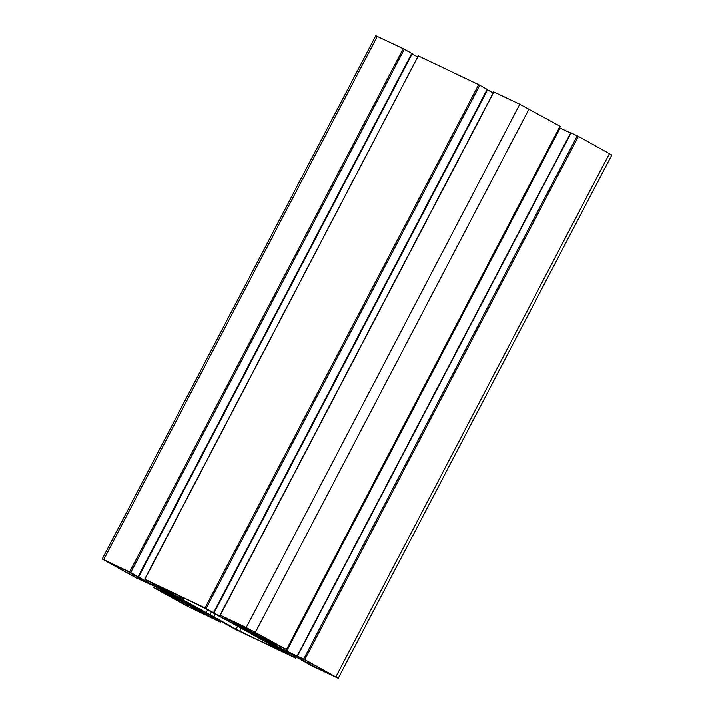 <?xml version="1.0" encoding="UTF-8"?>
<svg xmlns="http://www.w3.org/2000/svg" width="714" height="714" viewBox="0 0 714 714"><rect width="100%" height="100%" fill="white"/><g stroke="black" fill="none" stroke-linecap="round" stroke-linejoin="round"><path stroke-width="1.07" d="M252.881 631.096L231.256 620.787L256.861 634.844L279.906 646.081L252.881 631.096M267.232 639.78L267.536 639.208M240.743 626.035L241.073 625.402M241.555 627.918L253.8 635.058L274.488 645.411L261.993 638.129L241.555 627.918M198.876 609.381L186.631 602.241L165.934 591.888L178.429 599.171L198.894 609.354M175.108 599.314L191.227 608.114L210.112 617.083L183.56 602.455L160.516 591.219L175.108 599.314L175.439 598.68M201.598 613.058L201.901 612.487M116.186 566.684L134.553 576.814L151.19 584.445L124.647 569.826L105.761 560.856L116.186 566.684L116.525 566.041M142.684 580.42L142.978 579.848M239.743 631.194L284.94 652.694L234.353 624.473L200.679 606.106L155.482 584.605L239.743 631.194L241.261 628.293M180.517 598.591L181.401 596.922L180.517 598.591M334.054 676.185L305.869 660.477L289.232 652.855L315.784 667.474L334.107 676.087M326.155 672.418L326.45 671.838M299.657 658.674L299.996 658.04M205.489 612.755L189.04 605.177L220.296 622.18L184.997 604.972L153.644 587.595L180.642 600.581L153.867 585.971L135.624 577.635L102.209 559L129.627 571.976L153.153 585.301L176.528 596.708L144.692 579.17L205.061 607.926L228.596 621.251L251.962 632.666L220.135 615.12L246.214 627.544L286.501 649.535L259.209 636.174L280.209 648.035L304.798 659.665L338.222 678.3L310.804 665.323L287.269 651.998L263.894 640.583L295.73 658.129L235.37 629.373L205.489 612.755M297.185 656.014L570.763 132.715L578.376 136.365L611.791 155L338.222 678.3M286.564 651.329L560.133 128.029L570.602 133.018M559.642 127.77L560.133 128.029M280.209 648.035L280.816 646.875M493.874 91.927L519.783 104.244L560.356 126.405L286.778 649.704M234.942 624.545L235.566 623.358M228.596 621.251L229.185 620.118M487.528 89.848L493.115 92.945M144.88 579.25L418.27 55.87L478.63 84.627L487.653 89.607L214.075 612.907M159.508 588.595L160.123 587.399M153.153 585.301L153.751 584.168M412.094 53.898L417.681 56.995M102.209 559L375.778 35.7L403.196 48.677L412.21 53.657L138.641 576.957M256.861 634.844L257.486 633.648M253.175 632.925L253.854 631.631M264.876 640.833L265.331 639.967M263.493 640.101L263.957 639.208M262.984 639.619L263.368 638.887M261.877 639.012L262.27 638.271M255.612 635.763L255.907 635.21M254.648 635.29L254.943 634.719L254.639 635.29M253.8 635.058L254.175 634.335M249.231 632.229L249.498 631.703M189.442 604.883L189.888 604.044M188.059 604.151L188.514 603.276M187.55 603.669L187.925 602.955M186.443 603.062L186.818 602.339M180.178 599.814L180.472 599.26M179.5 598.769L179.205 599.332L179.509 598.769M178.429 599.171L178.821 598.421M173.797 596.279L174.064 595.753M191.227 608.114L191.861 606.918M187.541 606.204L188.219 604.91M133.991 576.278L134.562 575.189M133.447 576.243L134.125 574.948M236.057 629.275L237.619 626.285M213.825 616.967L215.333 614.094M210.005 614.924L211.531 611.987M209.898 614.87L211.433 611.934M206.069 612.826L207.64 609.827M182.391 599.706L183.355 597.85M178.652 597.484L179.437 595.985M315.784 667.474L316.409 666.278M312.098 665.564L312.777 664.27M295.444 657.96L296.033 656.844M288.01 653.837L288.59 652.721M286.162 652.882L286.76 651.73M283.235 651.48L283.877 650.24M282.128 650.909L282.771 649.66M335.866 676.872L609.444 153.581M304.798 659.665L578.376 136.365M303.691 659.093L577.269 135.794M297.488 656.139L571.066 132.84M286.501 649.535L560.071 126.235M255.433 632.318L529.003 109.028M246.214 627.544L519.783 104.244M220.314 615.2L493.883 91.901M213.602 612.621L487.18 89.321M206.167 608.498L479.737 85.207M205.061 607.926L478.63 84.627M138.168 576.671L411.746 53.371M130.733 572.548L404.303 49.257M129.627 571.976L403.196 48.677M103.726 559.633L377.295 36.334M166.496 594.11L167.049 593.048M165.389 593.53L165.96 592.45M161.873 591.585L162.444 590.496M160.025 590.63L160.623 589.496M153.831 587.676L154.536 586.319M220.01 622.01L220.59 620.894M212.576 617.887L213.156 616.771M210.728 616.932L211.326 615.78M207.792 615.53L208.443 614.29M206.685 614.959L207.337 613.71M264.341 638.334L264.689 637.664M243.929 627.767L244.384 626.892M249.302 632.283L249.579 631.738M173.859 596.333L174.145 595.788M178.295 601.045L178.75 600.162M198.706 611.612L199.054 610.943M139.783 578.974L140.14 578.304M133.804 576.207L134.393 575.091M119.381 568.406L119.836 567.532M323.255 670.973L323.612 670.303M302.852 660.396L303.307 659.522M295.73 658.129L296.319 657.005M220.135 615.12L493.704 91.82M144.692 579.17L418.27 55.87M153.644 587.595L154.358 586.23M220.296 622.18L220.885 621.055"/></g></svg>
